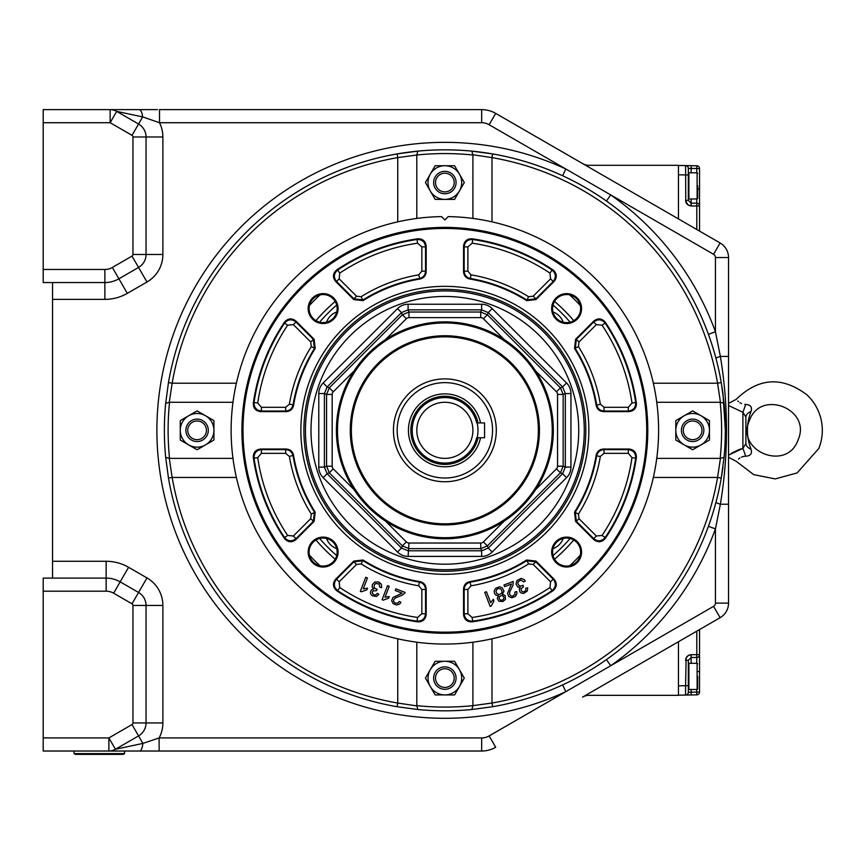 <?xml version="1.0" encoding="UTF-8"?>
<svg xmlns="http://www.w3.org/2000/svg" width="864" height="864" viewBox="0 0 864 864"><rect width="100%" height="100%" fill="white"/><g stroke="black" fill="none" stroke-linecap="round" stroke-linejoin="round"><path stroke-width="1.3" d="M480.535 437.735L484.574 437.735L484.574 422.917L476.669 422.917A32.648 32.648 0 0 0 412.204 430.326A32.648 32.648 0 0 0 476.669 437.735L480.535 437.735A36.428 36.428 0 0 1 408.434 430.326A36.428 36.428 0 0 1 480.535 422.917M393.444 430.326A51.419 51.419 0 0 0 470.578 474.854A51.419 51.419 0 0 0 470.578 385.787A51.419 51.419 0 0 0 393.444 430.326M477.144 422.917A33.124 33.124 0 0 1 477.144 437.735M416.815 430.326A28.048 28.048 0 0 0 444.863 458.374A28.048 28.048 0 0 0 472.91 430.326A28.048 28.048 0 0 0 444.863 402.278A28.048 28.048 0 0 0 416.815 430.326M444.863 219.953L441.526 216.616A213.732 213.732 0 0 0 260.323 538.153A213.732 213.732 0 0 0 629.402 538.153A213.732 213.732 0 0 0 448.2 216.616L444.863 219.953M556.47 468.85L535.648 489.661A108.454 108.454 0 0 0 535.648 370.98L556.47 391.802L560.434 387.839L563.166 394.448L565.326 393.552L562.594 386.942L566.557 382.979A14.969 14.958 -22.5 0 1 570.942 393.552L565.326 393.552L565.326 467.1L562.594 473.71L560.434 472.813L556.47 468.85A3.737 3.737 22.5 0 0 557.561 466.204L563.166 466.204L560.434 472.813L487.35 545.897L480.74 548.629L480.74 543.024A3.737 3.737 67.5 0 0 483.386 541.922L487.35 545.897L488.246 548.057L481.637 550.789L480.74 548.629L408.985 548.629L402.376 545.897L406.339 541.922L385.517 521.111M385.517 339.541L406.339 318.719L402.376 314.755L329.292 387.839L333.256 391.802A3.737 3.737 -157.5 0 0 332.165 394.448L326.56 394.448L329.292 387.839L327.132 386.942L323.168 382.979A14.969 14.958 -157.5 0 0 318.784 393.552L324.4 393.552L327.132 386.942L401.479 312.595L408.089 309.852L408.089 304.247A14.969 14.958 -112.5 0 0 397.516 308.632L401.479 312.595L402.376 314.755L408.985 312.023L408.089 309.852L481.637 309.852L488.246 312.595L492.21 308.632A14.969 14.958 -67.5 0 0 481.637 304.247L408.089 304.247M481.637 556.405L408.089 556.405A14.969 14.958 112.5 0 1 397.516 552.02L401.479 548.057L402.376 545.897L329.292 472.813L326.56 466.204L332.165 466.204A3.737 3.737 157.5 0 0 333.256 468.85L329.292 472.813L327.132 473.71L324.4 467.1L318.784 467.1A14.969 14.958 157.5 0 0 323.168 477.673L327.132 473.71L401.479 548.057L408.089 550.789L481.637 550.789L481.637 556.405A14.969 14.958 67.5 0 0 492.21 552.02L488.246 548.057L562.594 473.71L566.557 477.673A14.969 14.958 22.5 0 0 570.942 467.1L565.326 467.1L563.166 466.204L563.166 394.448L557.561 394.448L557.561 466.204M483.386 318.719A3.737 3.737 -67.5 0 0 480.74 317.628L480.74 312.023L487.35 314.755L488.246 312.595L562.594 386.942L560.434 387.839L487.35 314.755L483.386 318.719L504.198 339.541M490.158 606.442L491.26 606.02L493.96 600.944L493.322 599.281L490.676 602.672L486.464 591.721L484.747 592.38L490.158 606.442M511.834 597.78L515.441 596.419L516.974 593.482L516.737 591.57L514.901 592.067L514.933 594.421L512.654 596.106L511.056 595.966L509.663 594.518L509.674 592.142L513.054 585.004L513.205 581.429L503.95 584.993L504.587 586.645L511.456 583.999L507.589 593.374L508.766 596.57L511.834 597.78M241.92 430.326A202.943 202.943 0 0 0 546.329 606.074A202.943 202.943 0 0 0 546.329 254.578A202.943 202.943 0 0 0 241.92 430.326M243 430.326A201.863 201.863 0 0 0 545.789 605.146A201.863 201.863 0 0 0 545.789 255.506A201.863 201.863 0 0 0 243 430.326M308.156 308.578A14.958 14.958 0 0 0 330.599 321.538A14.958 14.958 0 0 0 330.599 295.628A14.958 14.958 0 0 0 308.156 308.578M308.156 552.074A14.958 14.958 0 0 0 330.599 565.024A14.958 14.958 0 0 0 330.599 539.114A14.958 14.958 0 0 0 308.156 552.074M551.653 552.074A14.958 14.958 0 0 0 574.085 565.024A14.958 14.958 0 0 0 574.085 539.114A14.958 14.958 0 0 0 551.653 552.074M551.653 308.578A14.958 14.958 0 0 0 574.085 321.538A14.958 14.958 0 0 0 574.085 295.628A14.958 14.958 0 0 0 551.653 308.578M300.877 430.326A143.986 143.986 0 0 0 516.856 555.023A143.986 143.986 0 0 0 516.856 305.629A143.986 143.986 0 0 0 300.877 430.326M553.025 590.706C556.967 587.239 557.334 583.427 554.126 579.258L535.918 561.049L526.673 560.012L528.584 563.922L533.196 564.44L535.831 561.805L526.608 560.768A153.932 153.932 0 0 1 470.383 582.131C466.528 583.081 464.454 585.533 464.162 589.475L467.888 589.475L467.888 613.775L464.162 613.775C464.789 618.797 467.629 621.248 472.694 621.151A192.845 192.845 0 0 0 552.064 590.63C555.995 587.153 556.373 583.33 553.187 579.172L550.552 581.796L549.99 587.531L552.064 590.63L553.025 590.706A193.45 193.45 0 0 1 472.057 621.853L472.694 621.151L472.154 617.468L467.888 613.775M467.888 589.475L470.999 585.803L469.8 581.623C465.934 582.541 463.849 584.993 463.558 588.967L463.558 614.466C464.162 619.499 467.003 621.961 472.057 621.853M469.8 581.623A153.338 153.338 0 0 0 526.673 560.012M336.701 269.946C332.759 273.413 332.392 277.225 335.599 281.394L353.808 299.603L363.053 300.64L361.141 296.73L356.53 296.201L353.894 298.836L363.118 299.884A153.932 153.932 0 0 1 419.342 278.521C423.198 277.571 425.272 275.119 425.563 271.166L421.837 271.166L421.837 246.877L425.563 246.877C424.937 241.855 422.096 239.404 417.031 239.501A192.845 192.845 0 0 0 337.662 270.022C333.731 273.499 333.353 277.322 336.539 281.48L339.174 278.845L339.736 273.121L337.662 270.022L336.701 269.946A193.45 193.45 0 0 1 417.668 238.799L417.031 239.501L417.571 243.184L421.837 246.877M421.837 271.166L418.727 274.849L419.926 279.029C423.792 278.1 425.876 275.648 426.168 271.685L426.168 246.175C425.552 241.153 422.723 238.691 417.668 238.799M419.926 279.029A153.338 153.338 0 0 0 363.053 300.64M284.483 538.488C287.95 542.43 291.762 542.797 295.931 539.59L314.14 521.381L315.176 512.136L311.267 514.048L310.738 518.659L313.373 521.294L314.42 512.071A153.932 153.932 0 0 1 293.058 455.846C292.108 451.991 289.656 449.917 285.703 449.626L285.703 453.352L261.414 453.352L261.414 449.626C256.392 450.252 253.94 453.092 254.038 458.147A192.845 192.845 0 0 0 284.558 537.527C288.036 541.458 291.859 541.836 296.017 538.65L293.382 536.015L287.658 535.453L284.558 537.527L284.483 538.488A193.45 193.45 0 0 1 253.336 457.52L254.038 458.147L257.72 457.618L261.414 453.352M285.703 453.352L289.386 456.462L293.566 455.263C292.637 451.397 290.196 449.312 286.222 449.021L260.712 449.021C255.69 449.626 253.228 452.466 253.336 457.52M293.566 455.263A153.338 153.338 0 0 0 315.176 512.136M605.243 322.164C601.776 318.222 597.964 317.855 593.795 321.062L575.586 339.271L574.549 348.516L578.459 346.604L578.977 341.993L576.342 339.358L575.305 348.581A153.932 153.932 0 0 1 596.668 404.806C597.618 408.661 600.07 410.724 604.012 411.026L604.012 407.3L628.312 407.3L628.312 411.026C633.334 410.4 635.785 407.56 635.688 402.494A192.845 192.845 0 0 0 605.167 323.125C601.69 319.194 597.866 318.816 593.708 322.002L596.333 324.637L602.068 325.199L605.167 323.125L605.243 322.164A193.45 193.45 0 0 1 636.39 403.132L635.688 402.494L632.005 403.034L628.312 407.3M604.012 407.3L600.34 404.19L596.16 405.389C597.078 409.255 599.53 411.34 603.504 411.62L629.014 411.62C634.036 411.016 636.498 408.186 636.39 403.132M596.16 405.389A153.338 153.338 0 0 0 574.549 348.516M426.168 588.967C425.876 585.004 423.792 582.552 419.926 581.623L419.342 582.131A153.932 153.932 0 0 1 363.118 560.768L353.894 561.805L356.53 564.44L361.141 563.922L363.053 560.012L353.808 561.049L335.599 579.258C332.392 583.416 332.759 587.228 336.701 590.706L337.662 590.63L339.736 587.531L339.174 581.796L336.539 579.172C333.353 583.34 333.731 587.164 337.662 590.63A192.845 192.845 0 0 0 417.031 621.151C422.086 621.259 424.937 618.797 425.563 613.775L421.837 613.775L417.571 617.468L417.031 621.151L417.668 621.853C422.723 621.95 425.563 619.499 426.168 614.466L426.168 588.967L425.563 589.475C425.261 585.522 423.187 583.081 419.342 582.131L418.727 585.803L421.837 589.475L425.563 589.475L425.563 613.775L426.168 614.466M417.668 621.853A193.45 193.45 0 0 1 336.701 590.706M363.053 560.012A153.338 153.338 0 0 0 419.926 581.623M286.222 411.62C290.185 411.34 292.637 409.255 293.566 405.389L293.058 404.806A153.932 153.932 0 0 1 314.42 348.581L313.373 339.358L310.738 341.993L311.267 346.604L315.176 348.516L314.14 339.271L295.931 321.062C291.773 317.855 287.96 318.222 284.483 322.164L284.558 323.125L287.658 325.199L293.382 324.637L296.017 322.002C291.848 318.816 288.025 319.194 284.558 323.125A192.845 192.845 0 0 0 254.038 402.494C253.93 407.549 256.392 410.389 261.414 411.026L261.414 407.3L257.72 403.034L254.038 402.494L253.336 403.132C253.228 408.186 255.69 411.026 260.712 411.62L286.222 411.62L285.703 411.026C289.656 410.724 292.108 408.65 293.058 404.806L289.386 404.19L285.703 407.3L285.703 411.026L261.414 411.026L260.712 411.62M253.336 403.132A193.45 193.45 0 0 1 284.483 322.164M315.176 348.516A153.338 153.338 0 0 0 293.566 405.389M603.504 449.021C599.54 449.312 597.089 451.386 596.16 455.263L596.668 455.846A153.932 153.932 0 0 1 575.305 512.071L576.342 521.294L578.977 518.659L578.459 514.048L574.549 512.136L575.586 521.381L593.795 539.59C597.953 542.797 601.765 542.43 605.243 538.488L605.167 537.527L602.068 535.453L596.333 536.015L593.708 538.65C597.877 541.836 601.7 541.458 605.167 537.527A192.845 192.845 0 0 0 635.688 458.147C635.796 453.092 633.334 450.252 628.312 449.626L628.312 453.352L632.005 457.618L635.688 458.147L636.39 457.52C636.487 452.455 634.036 449.626 629.014 449.021L603.504 449.021L604.012 449.626C600.059 449.928 597.618 452.002 596.668 455.846L600.34 456.462L604.012 453.352L604.012 449.626L628.312 449.626L629.014 449.021M636.39 457.52A193.45 193.45 0 0 1 605.243 538.488M574.549 512.136A153.338 153.338 0 0 0 596.16 455.263M463.558 271.685C463.849 275.648 465.923 278.1 469.8 279.029L470.383 278.521A153.932 153.932 0 0 1 526.608 299.884L535.831 298.836L533.196 296.201L528.584 296.73L526.673 300.64L535.918 299.603L554.126 281.394C557.334 277.236 556.967 273.424 553.025 269.946L552.064 270.022L549.99 273.121L550.552 278.845L553.187 281.48C556.373 277.312 555.995 273.488 552.064 270.022A192.845 192.845 0 0 0 472.694 239.501C467.64 239.393 464.789 241.855 464.162 246.877L467.888 246.877L472.154 243.184L472.694 239.501L472.057 238.799C466.992 238.691 464.162 241.153 463.558 246.175L463.558 271.685L464.162 271.166C464.465 275.119 466.538 277.571 470.383 278.521L470.999 274.849L467.888 271.166L464.162 271.166L464.162 246.877L463.558 246.175M472.057 238.799A193.45 193.45 0 0 1 553.025 269.946M526.673 300.64A153.338 153.338 0 0 0 469.8 279.029M309.096 308.578A14.029 14.029 0 0 0 323.114 322.607A14.029 14.029 0 0 0 337.144 308.578A14.029 14.029 0 0 0 323.114 294.559A14.029 14.029 0 0 0 309.096 308.578M309.096 552.074A14.029 14.029 0 0 0 330.124 564.214A14.029 14.029 0 0 0 330.124 539.924A14.029 14.029 0 0 0 309.096 552.074M552.582 552.074A14.029 14.029 0 0 0 573.62 564.214A14.029 14.029 0 0 0 573.62 539.924A14.029 14.029 0 0 0 552.582 552.074M552.582 308.578A14.029 14.029 0 0 0 566.611 322.607A14.029 14.029 0 0 0 580.63 308.578A14.029 14.029 0 0 0 566.611 294.559A14.029 14.029 0 0 0 552.582 308.578M372.254 595.793L376.445 596.462L378.918 594.324L377.309 593.363L375.721 594.918L373.81 594.907L372.19 592.769L372.978 590.89L376.38 590.728L377.158 589.291L374.857 588.406L374.015 586.948L374.458 584.658L375.808 583.47L379.069 583.945L379.868 587.228L381.672 587.66L381.38 584.28L378.745 582.001L374.868 581.969L372.33 584.572L372.157 587.099L373.626 589.021L371.725 589.658L370.375 592.099L370.753 594.13L372.254 595.793M382.104 599.724L383.216 600.156L388.616 598.19L389.254 596.527L385.02 597.283L389.232 586.321L387.515 585.662L382.104 599.724M494.435 593.244L495.968 595.22L498.452 595.825L497.243 598.471L498.884 601.214L502.945 601.517L505.472 599.357L505.094 595.469L502.384 594.313L503.993 591.062L502.038 587.606L499.403 586.818L495.666 588.254L494.24 590.598L494.435 593.244M521.111 578.416L516.92 580.543L516.024 584.086L517.838 586.991L520.225 587.434L519.242 589.183L519.869 591.894L521.51 593.147L523.735 593.384L527.299 591.062L527.71 587.833L525.863 588.19L525.733 590.414L524.308 591.678L522.86 591.84L521.381 590.814L521.111 588.74L523.411 586.85L523.022 585.263L520.722 586.148L519.124 585.63L517.914 583.643L518.13 581.85L520.862 580.025L523.649 581.915L525.29 581.029L524.243 579.604L521.111 578.416M498.744 588.449L501.012 589.129L502.135 591.592L501.217 593.676L498.971 594.54L496.832 593.611L495.958 591.354L496.897 589.28L498.744 588.449M500.504 600.102L499.241 598.763L499.284 596.981L500.677 595.728L502.578 595.717L503.842 597.1L503.777 598.86L502.384 600.113L500.504 600.102M360.331 591.354L361.444 591.775L366.844 589.82L367.492 588.157L363.247 588.902L367.47 577.951L365.742 577.282L360.331 591.354M404.827 593.017L405.097 592.423L395.842 588.859L395.204 590.512L402.073 593.158L392.926 597.521L391.651 600.674L393.109 603.644L396.706 605.048L399.816 603.893L400.918 602.316L399.222 601.452L397.678 603.223L394.859 602.942L393.584 601.279L393.692 599.767L395.291 598.007L402.592 594.972L404.827 593.017M554.537 301.439A169.225 169.225 0 0 1 573.739 320.652A169.225 169.225 0 0 0 554.537 301.439M315.976 320.652A169.225 169.225 0 0 1 335.189 301.439A169.225 169.225 0 0 0 315.976 320.652M335.189 559.202A169.225 169.225 0 0 1 315.976 540A169.225 169.225 0 0 0 335.189 559.202M573.739 540A169.225 169.225 0 0 1 554.537 559.202A169.225 169.225 0 0 0 573.739 540M165.672 457.315L168.469 478.084L172.152 477.446L169.29 458.384L165.672 457.315A280.487 280.487 0 0 1 165.672 403.326A280.487 280.487 0 0 0 165.672 457.315A280.487 280.487 0 0 1 165.672 403.326L168.469 382.568L172.152 383.206L236.39 383.206M416.804 154.753L417.863 151.135L397.105 153.932L397.742 157.615L416.815 155.002A276.75 276.75 0 0 1 472.91 155.002L471.852 151.135L492.62 153.932L491.983 157.615L491.983 221.854M653.335 383.206L717.574 383.206L720.436 402.268L724.054 403.326L721.256 382.568A280.487 280.487 0 0 0 492.62 153.932A280.487 280.487 0 0 1 721.256 382.568A280.487 280.487 0 0 0 168.469 382.568A280.487 280.487 0 0 1 397.105 153.932A280.487 280.487 0 0 0 168.469 382.568M721.256 478.084L724.054 457.315A280.487 280.487 0 0 0 724.054 403.326A280.487 280.487 0 0 1 724.054 457.315L720.436 458.384L717.574 477.446L721.256 478.084A280.487 280.487 0 0 1 492.62 706.72A280.487 280.487 0 0 0 721.256 478.084A280.487 280.487 0 0 1 492.62 706.72L471.852 709.517A280.487 280.487 0 0 1 417.863 709.517A280.487 280.487 0 0 0 471.852 709.517A280.487 280.487 0 0 1 417.863 709.517L397.105 706.72L397.742 703.037L397.742 638.798M491.983 638.798L491.983 703.037L472.91 705.65A276.75 276.75 0 0 1 416.815 705.65L417.863 709.517M472.91 642.211L472.91 705.65M656.748 402.278L720.187 402.278A276.75 276.75 0 0 1 720.187 458.374L656.748 458.374M496.282 430.326A51.419 51.419 0 0 0 419.148 385.787A51.419 51.419 0 0 0 419.148 474.854A51.419 51.419 0 0 0 496.282 430.326M538.358 430.326A93.496 93.496 0 0 0 398.11 349.358A93.496 93.496 0 0 0 398.11 511.294A93.496 93.496 0 0 0 538.358 430.326M539.438 430.326A94.576 94.576 0 0 0 397.57 348.419A94.576 94.576 0 0 0 397.57 512.233A94.576 94.576 0 0 0 539.438 430.326M552.236 430.326A107.374 107.374 0 0 0 391.176 337.338A107.374 107.374 0 0 0 391.176 523.314A107.374 107.374 0 0 0 552.236 430.326M553.316 430.326A108.454 108.454 0 0 0 390.636 336.398A108.454 108.454 0 0 0 390.636 524.254A108.454 108.454 0 0 0 553.316 430.326M416.815 218.441L416.815 155.002M417.863 151.135A280.487 280.487 0 0 1 471.852 151.135A280.487 280.487 0 0 0 417.863 151.135M472.921 154.753L491.983 157.615A276.75 276.75 0 0 1 717.574 383.206L721.256 382.568M472.921 705.899L471.852 709.517M168.469 478.084A280.487 280.487 0 0 0 397.105 706.72A280.487 280.487 0 0 1 168.469 478.084A280.487 280.487 0 0 0 397.105 706.72M653.335 477.446L717.574 477.446A276.75 276.75 0 0 1 491.983 703.037L492.62 706.72M169.29 458.384L169.538 458.374A276.75 276.75 0 0 1 169.538 402.278L165.672 403.326M416.804 705.899L397.742 703.037A276.75 276.75 0 0 1 172.152 477.446L236.39 477.446M416.815 705.65L416.815 642.211M169.29 402.268L172.152 383.206A276.75 276.75 0 0 1 397.742 157.615L397.742 221.854M472.91 155.002L472.91 218.441M232.978 458.374L169.538 458.374M169.538 402.278L232.978 402.278M563.177 538.466A16.826 16.826 0 0 1 553.003 548.64M336.712 548.64A16.826 16.826 0 0 1 326.549 538.466M326.549 322.175A16.826 16.826 0 0 1 336.712 312.001M553.003 312.001A16.826 16.826 0 0 1 563.177 322.175M709.463 420.606L709.463 440.046L692.626 449.755L675.799 440.046L675.799 420.606L684.212 415.746L692.626 410.897L709.463 420.606M681.404 430.326A11.221 11.221 0 0 0 698.242 440.046A11.221 11.221 0 0 0 698.242 420.606A11.221 11.221 0 0 0 681.404 430.326M701.039 415.746A16.826 16.826 0 0 0 675.799 430.326A16.826 16.826 0 0 0 701.039 444.895A16.826 16.826 0 0 0 701.039 415.746M683.284 430.326A9.353 9.353 0 0 0 697.302 438.426A9.353 9.353 0 0 0 697.302 422.226A9.353 9.353 0 0 0 683.284 430.326M435.143 165.726L454.583 165.726L464.292 182.563L454.583 199.39L435.143 199.39L430.283 190.976L425.434 182.563L435.143 165.726M444.863 193.774A11.221 11.221 0 0 0 454.583 176.947A11.221 11.221 0 0 0 435.143 176.947A11.221 11.221 0 0 0 444.863 193.774M430.283 174.139A16.826 16.826 0 0 0 444.863 199.39A16.826 16.826 0 0 0 459.432 174.139A16.826 16.826 0 0 0 430.283 174.139M444.863 191.905A9.353 9.353 0 0 0 452.963 177.887A9.353 9.353 0 0 0 436.763 177.887A9.353 9.353 0 0 0 444.863 191.905M180.263 440.046L180.263 420.606L188.676 415.746L197.1 410.897L213.926 420.606L213.926 440.046L197.1 449.755L180.263 440.046M208.31 430.326A11.221 11.221 0 0 0 191.484 420.606A11.221 11.221 0 0 0 191.484 440.046A11.221 11.221 0 0 0 208.31 430.326M188.676 444.895A16.826 16.826 0 0 0 213.926 430.326A16.826 16.826 0 0 0 188.676 415.746A16.826 16.826 0 0 0 188.676 444.895M206.442 430.326A9.353 9.353 0 0 0 192.424 422.226A9.353 9.353 0 0 0 192.424 438.426A9.353 9.353 0 0 0 206.442 430.326M454.583 694.926L435.143 694.926L425.434 678.089L435.143 661.262L454.583 661.262L464.292 678.089L454.583 694.926M444.863 666.868A11.221 11.221 0 0 0 435.143 683.705A11.221 11.221 0 0 0 454.583 683.705A11.221 11.221 0 0 0 444.863 666.868M459.432 686.502A16.826 16.826 0 0 0 444.863 661.262A16.826 16.826 0 0 0 430.283 686.502A16.826 16.826 0 0 0 459.432 686.502M444.863 668.747A9.353 9.353 0 0 0 436.763 682.765A9.353 9.353 0 0 0 452.963 682.765A9.353 9.353 0 0 0 444.863 668.747M744.8 404.374L745.664 404.406C733.039 398.725 733.039 398.725 745.664 404.406A11.221 0.713 -72.3 0 1 742.889 412.279L728.536 405.518M741.474 448.772L739.994 449.248M739.12 449.55L731.257 453.352M728.536 455.112L742.889 448.373A11.221 0.713 -107.7 0 1 745.664 456.246C733.039 461.927 733.039 461.927 745.664 456.246C750.6 455.879 752.393 453.546 751.032 449.248L750.071 446.418M738.482 459.011L739.94 457.92M741.517 457.067L743.483 456.462M743.785 456.397L744.8 456.278M741.517 403.585L739.94 402.732M738.482 401.641L737.802 401.015M745.664 404.406C750.6 404.784 752.382 407.117 751.032 411.404C746.215 424.019 746.215 436.633 751.032 449.248A11.221 6.426 -174.5 0 1 745.891 443.61L745.891 417.031A11.221 6.426 174.5 0 1 751.032 411.404M749.164 443.437L748.321 439.97M747.846 437.227L747.587 435.002M747.436 432.119L747.425 430.326M747.436 428.533L747.587 425.682M747.846 423.414L748.321 420.671M751.345 410.4L751.54 409.504M798.001 440.068C812.084 409.32 760.471 388.627 749.412 420.584C735.34 451.321 786.942 472.014 798.001 440.068M742.889 448.373L745.891 443.61L745.891 417.031L742.889 412.279L742.889 448.373M124.546 753.602L74.056 753.602L75.535 754.369L123.055 754.369L124.546 753.602L124.546 751.021M562.648 684.882L565.79 691.675A287.971 287.971 0 0 1 156.892 430.326A287.971 287.971 0 0 1 565.79 168.977L489.143 124.729L495.688 113.389A28.048 28.048 0 0 0 481.669 109.631A28.048 28.048 0 0 1 495.688 113.389L720.112 242.968A16.826 16.826 0 0 1 728.536 257.537L728.536 603.115A16.826 16.826 0 0 1 720.112 617.684L582.584 697.097A13.09 13.09 0 0 1 589.129 695.336L678.456 695.336L678.456 641.736L582.584 697.097M716.504 500.234L717.034 498.128M717.563 495.979L718.081 493.787M718.589 491.562L719.086 489.283M719.572 486.972L720.047 484.618M721.634 475.87L722.952 466.927M725.112 442.001L725.35 430.304A280.487 280.487 0 0 1 724.054 457.315M722.974 393.865L721.84 386.078M721.408 383.443L720.047 376.034M719.28 372.287L718.481 368.636M717.66 365.105L716.818 361.67M562.648 175.759L565.79 168.977L610.74 194.929A287.971 287.971 0 0 1 715.446 331.765L720.371 356.422C728.536 405.691 728.536 454.961 720.371 504.23L715.446 528.887A287.971 287.971 0 0 1 610.74 665.723L489.143 735.923L495.688 747.263A28.048 28.048 0 0 1 481.669 751.021L43.2 751.021L43.2 737.932L108.886 737.932L132.019 724.572A1.868 1.868 0 0 0 132.959 722.952L132.959 605.437A1.868 1.868 0 0 0 132.019 603.817L113.627 593.201A14.958 14.958 0 0 0 106.142 591.192L43.2 591.192L43.2 578.102L106.142 578.102A28.048 28.048 0 0 1 120.172 581.861L138.564 592.488L120.172 581.861L113.627 593.201M715.954 358.344A7.484 0.778 -14.9 0 1 720.371 356.422L728.536 356.422M52.553 578.102L52.553 561.276L106.142 561.276A44.874 44.874 0 0 1 128.585 567.292L146.977 577.908L138.564 592.488A14.958 14.958 0 0 1 146.048 605.437L146.048 722.952L146.048 605.437L132.959 605.437M146.977 577.908A31.784 31.784 0 0 1 162.875 605.437L162.875 722.952L146.048 722.952A14.958 14.958 0 0 1 138.564 735.901L115.43 749.261L138.564 735.901L142.906 743.418L159.127 737.932L159.127 751.021L108.886 751.021L108.886 737.932L115.43 749.261L142.906 743.418A13.09 3.488 90 0 1 139.741 751.021M691.135 689.483L691.178 694.958L685.573 695.056L696.794 694.861A2.808 2.808 0 0 0 699.548 692.064L696.74 692.064L696.794 694.861A2.808 2.808 0 0 0 699.548 692.064L699.548 671.544L697.68 671.544M685.789 201.895L685.573 165.586L691.178 165.683L691.135 172.8M678.456 174.82L688.327 174.938L688.327 168.394L688.327 200.351L691.135 203.159L691.178 205.967L688.748 205.405M689.634 654.901L691.178 654.685L691.135 657.493L688.327 660.29L688.327 692.258L688.327 685.714L685.573 685.714L686.124 657.86M678.456 165.467L685.573 165.586A2.808 2.808 0 0 1 688.327 168.394L699.548 168.588L699.548 231.088M696.74 689.483L696.74 692.064L688.327 692.258A2.808 2.808 0 0 1 685.573 695.056L678.456 695.185M489.143 124.729A14.958 14.958 0 0 0 481.669 122.72L159.505 122.72A31.784 31.784 0 0 1 162.875 136.966L162.875 254.48A31.784 31.784 0 0 1 146.977 282.01L127.31 293.36A44.874 44.874 0 0 1 104.868 299.376L104.868 282.55A28.048 28.048 0 0 0 118.897 278.791A28.048 28.048 0 0 1 104.868 282.55L43.2 282.55L43.2 109.631L157.496 109.631M481.669 122.72L481.669 109.631L159.505 109.631L159.505 122.72L142.668 116.91L138.564 124.016L116.694 111.38A13.09 13.09 0 0 0 110.149 109.631A13.09 13.09 0 0 1 116.694 111.38L138.564 124.016A14.958 14.958 0 0 1 146.048 136.966L146.048 254.48L146.048 136.966L162.875 136.966M139.309 109.631A13.09 3.748 -90 0 1 142.668 116.91L116.694 111.38L110.149 122.72L43.2 122.72M127.31 293.36L118.897 278.791L138.564 267.43L118.897 278.791A28.048 28.048 0 0 1 104.868 282.55L104.868 269.46A14.958 14.958 0 0 0 112.352 267.451L118.897 278.791L138.564 267.43A14.958 14.958 0 0 0 146.048 254.48A14.958 14.958 0 0 1 138.564 267.43L146.977 282.01M52.553 561.276L52.553 282.55M685.573 695.056L685.573 685.714L678.456 685.832M699.548 629.564L699.548 671.544M728.536 257.537L715.446 257.537L715.446 331.765L708.415 334.325M715.457 356.497L714.96 354.683M714.463 352.922L713.956 351.194M713.459 349.51L712.962 347.868M712.465 346.27L711.461 343.159M710.456 340.124L709.441 337.187M606.431 659.61L610.74 665.723L713.567 606.355A3.737 3.737 0 0 0 715.446 603.115L715.446 528.887L708.415 526.316M708.923 524.902L709.441 523.465M709.949 522.007L710.456 520.528M710.964 519.016L711.968 515.948M712.465 514.382L713.329 511.553M714.215 508.594L715.09 505.516M715.954 502.308A7.484 0.778 -165.1 0 0 720.371 504.23L728.536 504.23M691.135 198.979L691.135 203.159L696.74 203.159L696.794 205.967L691.178 205.967L687.679 204.736L685.573 200.351L688.327 200.351M696.74 198.979L696.74 203.159A2.808 2.808 0 0 1 699.548 205.967L696.794 205.967L696.794 229.5M696.74 172.8L696.794 165.791A2.808 2.808 0 0 1 699.548 168.588A2.808 2.808 0 0 0 696.794 165.791L685.573 165.586A2.808 2.808 0 0 1 688.327 168.394M582.584 163.555A13.09 13.09 0 0 0 589.129 165.316L678.456 165.316L678.456 218.916M43.2 591.192L43.2 737.932M715.446 257.537A3.737 3.737 0 0 0 713.567 254.297L610.74 194.929L606.431 201.042M115.43 749.261A13.09 13.09 0 0 1 108.886 751.021A13.09 13.09 0 0 0 115.43 749.261M688.327 660.29L685.573 660.29L685.886 658.444L688.208 655.538L691.178 654.685L696.794 654.685L696.74 657.493L691.135 657.493L691.135 663.304M696.74 657.493A2.808 2.808 0 0 0 699.548 654.685A2.808 2.808 0 0 1 696.74 657.493L696.74 663.304M697.68 676.393L697.68 688.921L697.68 676.393M688.327 676.393L688.327 688.921L688.327 676.393M697.68 185.89L697.68 198.418L697.68 185.89M688.327 185.89L688.327 198.418L688.327 185.89M478.051 422.917A33.998 33.998 0 0 0 410.854 430.326A33.998 33.998 0 0 0 478.051 437.735M397.181 430.326A47.682 47.682 0 0 0 468.709 471.625A47.682 47.682 0 0 0 468.709 389.027A47.682 47.682 0 0 0 397.181 430.326M326.56 466.204L324.4 467.1L324.4 393.552L326.56 394.448L326.56 466.204M408.089 556.405L408.985 543.024A3.737 3.737 112.5 0 1 406.339 541.922M480.74 317.628L408.985 317.628L408.985 312.023L480.74 312.023L481.637 309.852L481.637 304.247M354.078 489.661L333.256 468.85M333.256 391.802L354.078 370.98M332.165 466.204L332.165 394.448M535.918 299.603L535.831 298.836L553.187 281.48L554.126 281.394M470.999 274.849A157.658 157.658 0 0 1 528.584 296.73M575.586 521.381L576.342 521.294L593.708 538.65L593.795 539.59M600.34 456.462A157.658 157.658 0 0 1 578.459 514.048M314.14 339.271L313.373 339.358L296.017 322.002L295.931 321.062M289.386 404.19A157.658 157.658 0 0 1 311.267 346.604M353.808 561.049L353.894 561.805L336.539 579.172L335.599 579.258M418.727 585.803A157.658 157.658 0 0 1 361.141 563.922M603.504 411.62L604.012 411.026L628.312 411.026L629.014 411.62M593.795 321.062L593.708 322.002L576.342 339.358L575.586 339.271M596.333 324.637L578.977 341.993M286.222 449.021L285.703 449.626L261.414 449.626L260.712 449.021M295.931 539.59L296.017 538.65L313.373 521.294L314.14 521.381M293.382 536.015L310.738 518.659M426.168 271.685L425.563 271.166L425.563 246.877L426.168 246.175M335.599 281.394L336.539 281.48L353.894 298.836L353.808 299.603M339.174 278.845L356.53 296.201M463.558 588.967L464.162 589.475L464.162 613.775L463.558 614.466M554.126 579.258L553.187 579.172L535.831 561.805L535.918 561.049M550.552 581.796L533.196 564.44M553.025 305.078A165.488 165.488 0 0 1 570.11 322.164M319.615 322.164A165.488 165.488 0 0 1 336.701 305.078M336.701 555.574A165.488 165.488 0 0 1 319.615 538.488M570.11 538.488A165.488 165.488 0 0 1 553.025 555.574M303.901 430.326A140.962 140.962 0 0 0 515.344 552.398A140.962 140.962 0 0 0 515.344 308.254A140.962 140.962 0 0 0 303.901 430.326M584.269 430.326A139.406 139.406 0 0 1 444.863 569.732A139.406 139.406 0 0 1 305.456 430.326A139.406 139.406 0 0 1 444.863 290.92A139.406 139.406 0 0 1 584.269 430.326M578.729 430.326A133.866 133.866 0 0 0 444.863 296.46A133.866 133.866 0 0 0 310.997 430.326A133.866 133.866 0 0 0 444.863 564.192A133.866 133.866 0 0 0 578.729 430.326M504.198 521.111L483.386 541.922M480.74 543.024L408.985 543.024M557.561 394.448A3.737 3.737 -22.5 0 0 556.47 391.802M408.985 317.628A3.737 3.737 -112.5 0 0 406.339 318.719M318.784 467.1L318.784 393.552M397.516 552.02L323.168 477.673M323.168 382.979L397.516 308.632M492.21 308.632L566.557 382.979M570.942 393.552L570.942 467.1M566.557 477.673L492.21 552.02M528.584 563.922A157.658 157.658 0 0 1 470.999 585.803M549.99 587.531A189.119 189.119 0 0 1 472.154 617.468M361.141 296.73A157.658 157.658 0 0 1 418.727 274.849M339.736 273.121A189.119 189.119 0 0 1 417.571 243.184M311.267 514.048A157.658 157.658 0 0 1 289.386 456.462M287.658 535.453A189.119 189.119 0 0 1 257.72 457.618M578.459 346.604A157.658 157.658 0 0 1 600.34 404.19M602.068 325.199A189.119 189.119 0 0 1 632.005 403.034M417.571 617.468A189.119 189.119 0 0 1 339.736 587.531M356.53 564.44L339.174 581.796M421.837 613.775L421.837 589.475M257.72 403.034A189.119 189.119 0 0 1 287.658 325.199M310.738 341.993L293.382 324.637M261.414 407.3L285.703 407.3M632.005 457.618A189.119 189.119 0 0 1 602.068 535.453M578.977 518.659L596.333 536.015M628.312 453.352L604.012 453.352M472.154 243.184A189.119 189.119 0 0 1 549.99 273.121M533.196 296.201L550.552 278.845M467.888 246.877L467.888 271.166M569.711 565.747A184.194 184.194 0 0 0 580.284 555.163M724.054 403.326A280.487 280.487 0 0 1 725.35 430.326M309.442 555.163A184.194 184.194 0 0 0 320.015 565.747M580.284 305.478A184.194 184.194 0 0 0 569.711 294.905M320.015 294.905A184.194 184.194 0 0 0 309.442 305.478M699.548 654.685L696.794 654.685L696.794 631.152M162.875 722.952A31.784 31.784 0 0 1 159.127 737.932L481.669 737.932A14.958 14.958 0 0 0 489.143 735.923M162.875 605.437L146.048 605.437A14.958 14.958 0 0 0 138.564 592.488L132.019 603.817M106.142 561.276L106.142 578.102A28.048 28.048 0 0 1 120.172 581.861L128.585 567.292M106.142 578.102L106.142 591.192M112.352 267.451L132.019 256.1A1.868 1.868 0 0 0 132.959 254.48L132.959 136.966A1.868 1.868 0 0 0 132.019 135.346L110.149 122.72L110.149 109.631M162.875 254.48L132.959 254.48M132.959 136.966L146.048 136.966A14.958 14.958 0 0 0 138.564 124.016L132.019 135.346M104.868 299.376L52.553 299.376M713.567 254.297L720.112 242.968M697.68 189.108L699.548 189.108M132.959 722.952L146.048 722.952A14.958 14.958 0 0 1 138.564 735.901L132.019 724.572M132.019 256.1L138.564 267.43M43.2 269.46L104.868 269.46M686.61 657.05L687.215 656.327M687.938 655.722L688.748 655.236M687.938 204.93L687.215 204.325M686.61 203.602L686.124 202.781M715.446 603.115L728.536 603.115M713.567 606.355L720.112 617.684M481.669 737.932L481.669 751.021M697.68 663.865L697.118 663.304L697.118 689.483L697.68 688.921M697.118 663.304L688.889 663.304L688.889 689.483L688.327 688.921M697.68 173.362L697.118 172.8L697.118 198.979L697.68 198.418M697.118 172.8L688.889 172.8L688.889 198.979L688.327 198.418M728.536 403.358L736.247 399.33C758.56 377.611 782.136 376.121 806.998 394.891C813.812 401.36 818.413 409.147 820.8 418.241C823.349 428.512 822.69 438.566 818.834 448.416L797.137 472.932L775.235 478.915L753.7 474.638L736.247 461.322L728.536 457.294M74.056 753.602L74.056 751.021M722.995 394.038L725.35 430.423M697.118 689.483L688.889 689.483M688.889 663.304L688.327 663.865M697.118 198.979L688.889 198.979M688.889 172.8L688.327 173.362"/></g></svg>
